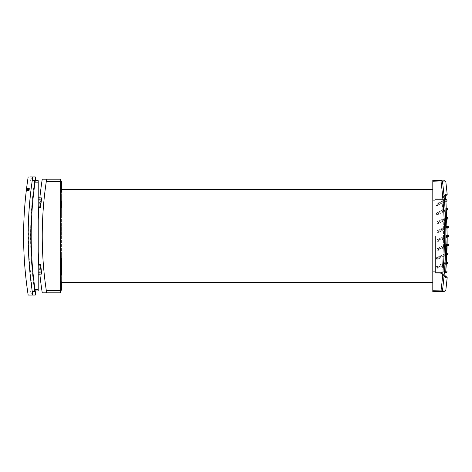 <?xml version="1.0" encoding="UTF-8"?>
<svg xmlns="http://www.w3.org/2000/svg" width="472" height="472" viewBox="0 0 472 472"><rect width="100%" height="100%" fill="white"/><g stroke="black" fill="none" stroke-linecap="round" stroke-linejoin="round"><path stroke-width="0.35" stroke-dasharray="2.36 1.77" d="M444.435 291.307L441.113 291.425A1.487 1.475 88 0 0 442.524 290.121L445.857 290.003M445.857 181.997L442.524 181.879A1.487 1.475 -88 0 0 441.113 180.575C445.544 180.729 445.544 180.729 441.113 180.575L441.113 182.062L442.524 181.879A440.27 440.004 90 0 1 442.524 290.121L441.113 289.938L441.113 291.425M441.987 199.603L442.116 201.16L435.904 203.916L436.016 205.497L435.904 203.916L437.562 203.916L435.904 203.916L442.116 201.16L441.987 199.603L445.704 199.603L435.031 199.603L435.031 273.884L435.031 272.397L441.987 272.397L435.031 272.397L435.031 198.116L441.987 198.116L441.939 198.553L445.527 195.921L445.704 194.399C447.698 194.399 447.698 194.399 445.704 194.399L441.987 198.116C443.999 198.116 443.999 198.116 441.987 198.116C443.999 198.116 443.999 198.116 441.987 198.116L441.987 199.603L435.031 199.603L435.031 198.116L441.987 198.116L441.987 199.603L445.704 199.603L447.196 237.18L438.712 241.322L437.06 241.322L437.078 239.711L437.06 241.322L438.712 241.322L438.73 239.711L437.078 239.711L438.73 239.711L448.4 235.404L446.512 235.404L446.518 236L446.512 235.404L447.196 235.404M447.096 245.511L446.412 245.511L446.435 244.319L447.12 244.319L447.084 246.101L438.506 250.284L436.854 250.284L436.907 248.667L436.854 250.284L438.506 250.284L438.559 248.667L436.907 248.667L438.559 248.667L448.323 244.319L446.435 244.319L446.412 245.511L448.3 245.511M446.86 253.234L446.789 255.022L438.122 259.252L436.47 259.252L436.553 257.623L436.47 259.252L438.122 259.252L438.205 257.623L436.553 257.623L438.205 257.623L448.064 253.234L446.182 253.234L446.134 254.42L446.182 253.234L446.86 253.234M446.353 263.335L445.668 263.335L445.745 262.149L446.423 262.149L446.317 263.942L437.55 268.22L435.892 268.22L436.01 266.586L435.892 268.22L437.55 268.22L437.668 266.586L436.01 266.586L437.668 266.586L447.633 262.149L445.745 262.149L445.668 263.335L447.562 263.335M440.677 273.884L447.013 271.064L445.125 271.064L441.987 272.397L442.541 264.987L445.668 263.335L435.892 268.22L442.541 264.987L441.987 272.397L442.352 272.397L439.161 273.884L440.677 273.884L435.031 273.884L439.161 273.884L445.125 271.064L445.031 272.25L445.125 271.064L445.81 271.064L445.668 272.863L443.521 273.907L442.01 273.907L443.521 273.907L445.527 275.919L445.704 277.601C447.698 277.601 447.698 277.601 445.704 277.601L442.01 273.907L445.668 277.583M435.402 236L435.402 273.14L435.402 236M435.031 236L435.031 273.14L435.031 236M61.378 258.426L61.378 259.352L60.634 259.376L60.634 263.883L61.378 263.895L61.378 264.526L60.634 264.526L60.634 266.603L61.378 266.603L61.378 267.417L60.634 267.429L60.634 290.009L61.378 290.009L61.378 281.701L61.378 290.215L60.634 290.227L60.634 284.728L60.634 290.227M432.8 193.986L432.8 282.427L432.8 193.986M61.378 215.562L61.378 207.562L61.378 216.447L61.378 215.562L60.634 215.533L60.634 191.107L61.006 191.107L60.634 191.001L61.006 190.664L60.634 190.482L60.634 189.862L61.006 189.862L60.634 189.762L61.006 189.726L60.634 189.655L61.006 189.632L60.634 189.573L61.006 189.591L60.634 189.602L61.006 189.709L60.634 189.738L61.006 189.791L60.634 189.838L61.006 189.974L60.634 190.033L61.006 190.133L60.634 190.222L61.006 190.293L60.634 190.334L61.006 190.446L60.634 190.529L61.006 190.54L60.634 190.653L60.634 204.571L61.378 204.582L61.378 205.397L60.634 205.397L60.634 207.261L61.378 207.261L61.378 207.887M60.634 205.397L60.634 274.851L61.378 274.787L61.378 270.196L61.378 270.881L60.634 270.893L60.634 270.208L60.634 274.851M60.634 288.056L60.634 280.515L61.378 280.515L61.378 288.062L60.634 288.056L60.634 280.515L61.378 280.51L61.378 286.498L61.378 279.748L60.634 279.737L60.634 286.516L60.634 279.737M60.634 281.684L60.634 285.401L60.634 280.852L60.634 285.401L60.634 281.684L61.378 281.572L61.378 289.306L61.378 276.911L60.634 276.916L60.634 289.289L61.378 289.306M61.378 280.852L61.378 285.401L61.378 280.852L60.634 280.852M60.634 181.03L61.378 181.024L60.634 181.03L61.006 181.024L60.634 181.03L61.006 181.024L61.006 183.632L61.006 181.024L60.634 181.03L61.378 181.024L61.378 186.239L60.634 186.228L60.634 192.263L60.634 186.245L61.378 186.239L61.378 181.024L60.634 181.03L61.378 181.024L60.634 181.03L60.634 186.228L60.634 181.03L61.378 181.024L61.378 186.959L60.634 186.971L60.634 181.03L60.634 186.971L60.634 181.03L60.634 186.971L61.378 186.959L61.378 181.024L61.378 186.959L61.378 185.502L61.378 186.257L61.378 185.502L60.634 185.484L60.634 189.927L60.634 185.484M61.378 186.599L61.378 191.148L61.378 186.599L60.634 186.599L60.634 189.136L61.006 189.124L61.006 190.293L60.634 188.458L60.634 191.107M60.634 190.334L60.634 188.458L60.634 189.496L61.006 189.496L60.634 189.608L60.634 189.124L60.634 191.148L61.378 191.148M60.634 191.148L60.634 186.599M42.244 292.829L46.315 292.829L46.315 290.599C40.893 254.249 40.893 217.852 46.315 181.401L46.315 179.171L42.244 179.171M46.315 292.829L60.634 292.829L60.634 179.171L46.315 179.171M40.816 265.889C40.498 264.267 40.326 264.267 40.291 265.895L41.005 272.881C41.335 274.515 41.518 274.515 41.554 272.887M41.554 199.101L41.005 199.113C41.341 197.467 41.524 197.467 41.554 199.101L40.816 206.122C40.498 207.751 40.321 207.745 40.291 206.117L38.22 206.117L38.22 199.101L38.22 206.122L38.22 200.163L40.816 200.163C40.138 203.798 40.138 210.146 40.816 206.122C40.498 207.751 40.321 207.745 40.291 206.117L41.005 199.113C41.341 197.467 41.524 197.467 41.554 199.101C41.524 197.461 41.341 197.467 41.005 199.107L40.816 200.163L38.22 200.163L38.22 199.107L38.22 207.35L40.444 207.35M39.843 197.868A372.538 372.538 0 0 0 38.987 207.35M38.22 220.3L38.22 251.7L38.22 220.3M39.843 274.12A372.538 372.538 0 0 1 38.993 264.668M60.634 259.376L60.634 263.883M60.634 267.429L60.634 270.893M61.378 207.261L61.378 206.925L60.634 206.913L60.634 201.603L60.634 204.571M60.634 190.482L60.634 189.655M60.634 189.632L60.634 188.458L60.634 190.688L60.634 190.092L61.006 190.316L61.006 188.458L61.006 189.762M60.634 191.001L60.634 188.458L60.634 191.431L60.634 188.458L60.634 190.759L60.634 188.458L60.634 190.688L61.006 190.464L61.006 191.107M60.634 215.533L60.634 207.55L60.634 216.465L61.378 216.447L60.634 216.465L60.634 264.45L60.634 256.467L61.378 256.438L61.378 255.547L61.378 264.438L61.378 256.438M60.634 290.009L60.634 256.467M60.634 275.595L60.634 274.928L61.378 274.969L61.378 266.692L61.378 275.583L61.378 274.969L60.634 274.928L60.634 266.68L61.378 266.692L60.634 266.68L60.634 275.595L61.378 275.583L60.634 275.595M60.634 205.32L60.634 196.405L61.378 196.417L61.378 205.308L61.378 196.417L60.634 196.405L60.634 205.32L61.378 205.308L60.634 205.32M60.634 279.825L60.634 288.74L60.634 279.825L61.378 279.843L61.378 288.728L60.634 288.74L61.378 288.728L61.378 279.843L60.634 279.825M61.006 190.033L60.634 189.756L61.006 190.127L61.006 188.865L61.006 190.169L60.634 189.054L60.634 190.688L60.634 188.829L61.006 188.829L60.634 188.829L61.006 188.829L60.634 188.865L60.634 189.573L60.634 188.865L61.006 188.865L60.634 188.865L61.006 188.865L60.634 188.977L60.634 189.98L61.006 189.98L61.006 188.458L61.006 190.316L60.634 190.316L61.006 190.275L60.634 189.832L61.006 190.316L60.634 190.316L61.006 190.316L60.634 190.275L61.006 190.275L60.634 190.169L61.006 190.169L61.006 188.458L61.006 190.446L61.006 189.797L60.634 189.797L60.634 188.9L61.006 189.201L61.006 188.829L60.634 188.829L61.006 188.829L60.634 189.166L61.006 189.166L60.634 189.166L61.006 189.166L60.634 189.313L61.006 189.797L61.006 188.458L61.006 190.611L60.634 190.464L61.006 190.688L60.634 190.688L60.634 187.827L60.634 190.688L61.006 190.688L61.006 188.535L61.006 189.868L61.006 188.9L60.634 189.608L60.634 188.942L61.006 188.942L60.634 188.829L61.006 188.605L61.006 189.012L60.634 189.012L61.006 189.012L60.634 188.942L61.006 188.458L61.006 188.977L60.634 188.977L61.006 189.089L60.634 189.349L61.006 188.977L60.634 189.425L61.006 190.092L61.006 188.865L60.634 188.865L61.006 189.709L61.006 188.458L60.634 188.829L61.006 188.458L61.006 189.655M60.634 189.756L61.006 189.756L61.006 188.493L60.634 188.493L61.006 188.493L60.634 188.9L61.006 189.054L61.006 188.458L60.634 188.794L61.006 188.753L60.634 188.753L61.006 189.237L60.634 189.237L61.006 189.237L61.006 188.535L61.006 190.688L60.634 190.316L61.006 190.092L61.006 190.482M61.006 190.334L60.634 190.204L61.006 190.204L60.634 190.204L61.006 189.98L60.634 189.797L61.006 189.797L61.006 188.458L60.634 188.493L61.006 188.458L61.006 190.647L61.006 190.169L60.634 190.275L61.006 190.352L60.634 190.275L61.006 190.275L60.634 190.169L61.006 190.169L60.634 190.169L61.006 190.169L60.634 189.98L61.006 190.092L60.634 189.868L61.006 189.98L60.634 189.98L61.006 189.98L61.006 188.458L61.006 190.688L60.634 190.647L61.006 190.688L61.006 187.827L61.006 188.535L60.634 188.535L61.006 188.535L60.634 188.535L61.006 188.535L60.634 188.535L61.006 188.535L60.634 188.535L61.006 188.535L60.634 188.535L61.006 188.535L60.634 188.641L61.006 188.641L60.634 188.641L61.006 188.641L60.634 188.753L61.006 188.794L60.634 188.794L61.006 188.865L60.634 188.865L61.006 188.977L60.634 189.425L61.006 188.942L60.634 188.942L61.006 189.608L60.634 189.237M38.22 289.483L38.22 290.97L34.438 290.97L34.438 289.483L38.22 289.483L38.22 180.658L34.438 180.658L34.438 182.145L35.064 182.145M35.011 289.483L34.385 289.483L34.385 290.97L35.229 290.97M34.385 289.483C29.276 253.7 29.293 217.922 34.438 182.145M35.453 292.77L35.282 291.342C29.819 254.408 29.819 217.509 35.282 180.658L34.438 180.658L34.491 182.145C29.347 217.922 29.329 253.7 34.438 289.483M38.22 266.94L38.22 272.887L38.22 266.94M38.22 265.895L38.22 272.899L38.22 265.866L40.291 265.872C40.321 264.237 40.498 264.237 40.816 265.866L41.56 272.904C41.524 274.551 41.341 274.545 41.005 272.899L40.291 265.872C40.321 264.237 40.498 264.237 40.816 265.866L40.291 265.895M38.22 272.887L41.005 272.881M38.22 272.899L41.005 272.899C41.341 274.545 41.524 274.551 41.56 272.904L38.22 272.904M61.378 289.495L60.634 289.495L61.378 289.495L61.378 285.495L60.634 285.489L61.378 285.495L61.378 289.495M60.634 289.495L60.634 285.489L60.634 289.495M60.634 284.728L61.378 284.746L60.634 284.728M61.378 276.911L61.378 276.562L60.634 276.562M61.378 276.562L61.378 290.009M60.634 289.289L60.634 281.566L61.378 281.572M61.378 197.107L60.634 197.125L61.378 197.107M60.634 204.6L61.378 204.618L60.634 204.6M61.378 267.305L60.634 267.347L61.378 267.305M61.006 181.024L61.006 184.363L60.634 184.369M61.006 183.632L60.634 183.632L61.006 183.632M60.634 186.228L61.378 186.239L60.634 186.228L61.378 186.257L61.378 192.251L61.378 186.257L60.634 186.245M60.634 186.971L61.378 186.959L60.634 186.971M61.006 189.632L61.006 188.458L60.634 188.458L61.006 188.458L60.634 188.458L61.006 188.458L60.634 188.458L61.006 188.458L60.634 188.458L61.006 188.458L60.634 188.458L61.006 188.458L60.634 188.458L61.006 188.458L60.634 188.458L61.006 188.458L60.634 188.458L61.006 188.458L60.634 188.458L61.006 188.458L60.634 188.458L61.006 188.458L60.634 188.458L61.006 188.458L60.634 188.458L61.006 188.458L61.006 191.431L61.006 188.458L61.006 190.759L61.006 188.458L60.634 188.458L61.006 188.458L61.006 191.001M60.634 190.611L61.006 190.688L61.006 189.054L61.006 190.688L60.634 190.611M60.634 188.682L61.006 188.682L60.634 188.682M60.634 189.054L61.006 189.054L61.006 191.431L61.006 189.054L60.634 189.054M60.634 190.092L61.006 190.092M60.634 189.201L61.006 189.201M61.378 200.901L61.378 201.963L61.378 201.591L60.634 201.591L61.378 201.591L61.378 202.228L60.634 202.24L61.378 202.228L61.378 206.925L60.634 206.913L60.634 207.261M61.378 204.582L61.378 201.963L60.634 201.963L61.378 201.963L61.378 205.397M60.634 207.621L61.378 207.609M60.634 201.532L61.378 201.544M60.634 263.706L60.634 256.278L61.378 256.278L61.378 263.706L60.634 263.706L61.378 263.706L61.378 256.278L60.634 256.278L60.634 263.706M60.634 264.45L61.378 264.438L60.634 264.45M61.378 255.547L60.634 255.535L61.378 255.547M61.378 208.294L60.634 208.294L61.378 208.294L61.378 215.722L60.634 215.722L60.634 208.294L60.634 215.722L61.378 215.722L61.378 208.294M60.634 207.55L61.378 207.562L60.634 207.55M60.634 190.688L61.006 190.688L60.634 190.688M61.006 189.832L60.634 190.169L61.006 189.797L60.634 189.832M60.634 190.169L61.006 190.169M60.634 190.464L61.006 190.464L60.634 190.464M60.634 190.499L61.006 190.499M60.634 188.605L61.006 188.605L60.634 188.605M60.634 188.717L61.006 188.717L60.634 188.717M60.634 189.272L61.006 189.272L60.634 189.272M61.006 189.756L60.634 189.685L61.006 189.425M60.634 190.352L61.006 190.352L60.634 190.352M61.006 190.204L60.634 190.015L61.006 190.204M60.634 190.576L61.006 190.576L60.634 190.576M60.634 188.57L61.006 188.57L60.634 188.57M60.634 189.166L61.006 189.166M60.634 189.425L61.006 189.237M61.006 188.269L60.634 188.269L61.006 188.269M60.634 188.198L61.006 188.198L60.634 188.198M60.634 188.163L61.006 188.163M60.634 187.939L61.006 187.939L60.634 187.939M60.634 187.862L61.006 187.862M60.634 187.827L61.378 187.832L60.634 187.821M60.634 188.009L61.006 188.009M60.634 188.381L61.006 188.381M60.634 188.458L61.006 188.458L60.634 188.458M61.378 266.603L61.378 270.149L61.378 269.512L60.634 269.5L61.378 269.512L61.378 264.81L60.634 264.827L61.378 264.526M60.634 264.526L60.634 266.603M61.378 267.417L61.378 270.881M61.378 259.352L61.378 263.895M60.634 264.113L61.378 264.131L60.634 264.113M60.634 270.208L61.378 270.196L60.634 270.208M61.006 188.753L60.634 188.753L61.006 188.753M60.634 190.127L61.006 190.127M60.634 190.015L61.006 190.015L60.634 190.015M60.634 190.647L61.006 190.647L60.634 190.647M60.634 188.794L61.006 188.794L60.634 188.794M60.634 188.493L61.006 188.493L60.634 188.493M60.634 189.012L61.006 189.012M60.634 188.829L61.006 188.829M60.634 188.535L61.006 188.535M60.634 189.089L61.006 189.089M60.634 189.685L61.006 189.685M60.634 189.797L61.006 189.797M60.634 189.868L61.006 189.868M60.634 190.316L61.006 190.316M60.634 189.98L61.006 189.98L60.634 189.98M60.634 190.275L61.006 190.275M60.634 190.759L61.006 190.759L60.634 190.759M60.634 191.431L61.006 191.431L60.634 191.431M61.378 279.748L61.378 288.056L60.634 288.05M61.378 185.502L61.378 192.251L60.634 192.263M60.634 281.566L60.634 276.916M35.453 294.776L35.494 294.451M35.512 293.967L35.494 293.377M32.243 295.059C26.821 295.059 26.821 295.059 32.243 295.059L35.282 295.059L32.243 295.059C32.544 294.835 32.544 293.602 32.243 291.342L28.438 250.012L29.175 208.547M30.373 195.255L32.243 180.658C32.544 178.404 32.544 177.165 32.243 176.941L35.388 177.029M35.512 178.032L35.494 177.549M30.999 235.705L31.771 259.712L30.999 235.705M31.748 212.424L31.004 235.557L31.748 212.424M31.771 211.739L31.771 212.288L31.771 211.739M31.801 211.533L35.111 178.032L31.801 178.091L35.111 178.032L31.801 211.533M31.612 179.142L31.801 178.091L31.612 179.142M30.999 178.15L30.857 179.071L30.999 178.15M31.771 260.261L31.771 259.712L31.771 260.261M31.801 260.467L35.111 293.967L31.801 293.908L35.111 293.967L31.801 260.467M31.612 292.858L31.801 293.908L31.612 292.858M30.999 293.849L30.869 293.023L30.999 293.849M27.931 188.092L27.86 188.092A382.066 382.066 0 0 0 27.512 190.912L27.783 189.927L27.824 190.912A381.759 381.759 0 0 1 28.167 188.08L28.084 188.08A381.842 381.842 0 0 0 27.889 189.644L27.931 188.092L27.323 188.092A382.597 382.597 0 0 0 26.975 190.912L27.246 189.927L27.282 190.912A382.291 382.291 0 0 1 27.63 188.08L27.547 188.08A382.379 382.379 0 0 0 27.352 189.644L27.394 188.092M28.391 190.912A381.193 381.193 0 0 1 28.739 188.08L28.639 188.08A381.293 381.293 0 0 0 28.291 190.912L27.748 190.912A381.83 381.83 0 0 1 28.096 188.08L27.547 188.08M29.052 188.741C29.046 187.496 28.904 187.756 28.627 189.532C28.467 191.313 28.544 191.573 28.857 190.328L29.052 188.741L28.509 188.741C28.503 187.496 28.361 187.756 28.084 189.532C27.925 191.313 28.001 191.573 28.314 190.328L28.509 188.741M29.37 189.537C29.512 187.437 29.382 187.437 28.998 189.537C28.869 191.632 28.998 191.632 29.37 189.537L28.827 189.537C28.963 187.437 28.839 187.437 28.456 189.537C28.326 191.632 28.456 191.632 28.827 189.537M28.597 188.08L28.438 188.399L28.208 188.08L28.007 190.912L28.597 188.08L27.895 188.399L27.671 188.08L27.47 190.912L28.054 188.08M28.167 176.941L31.789 176.941M31.577 176.941L30.78 176.941M30.597 176.941L29.848 176.941M27.848 190.912A381.73 381.73 0 0 1 28.196 188.08L28.639 188.08M28.739 188.08L27.671 188.08M28.91 189.178L28.367 189.178M28.822 189.886L28.285 189.886M28.857 190.328L28.314 190.328M28.226 189.036L28.167 189.897L28.226 189.036L27.695 189.036L27.63 189.897L27.695 189.036M28.167 189.897L27.63 189.897M28.32 189.036L27.783 189.036M28.007 190.912L27.47 190.912M28.497 188.08L27.759 188.08M28.279 188.399L27.742 188.399M28.438 188.399L27.895 188.399M27.86 188.092L27.323 188.092M27.512 190.912L26.975 190.912M27.588 190.912L27.052 190.912M27.783 189.927L27.246 189.927M27.736 190.912L27.199 190.912M27.824 190.912L27.282 190.912M28.167 188.08L27.63 188.08M27.889 189.644L27.352 189.644M27.925 188.759L27.388 188.759M27.742 189.65L27.205 189.65M432.8 180.286L432.8 291.714M445.81 200.936L445.125 200.936L445.031 199.75L445.125 200.936L447.013 200.936M445.716 199.75L446.919 199.75L437.562 203.916L437.674 205.497L436.016 205.497L437.674 205.497L445.857 201.503M446.353 208.665L445.668 208.665L445.745 209.851L445.668 208.665L447.562 208.665L438.128 212.86L436.476 212.86L436.553 214.447L436.476 212.86L438.128 212.86L438.211 214.447L436.553 214.447L438.211 214.447L446.459 210.423M446.423 209.851L447.633 209.851M446.813 217.58L446.134 217.58L446.182 218.766L446.134 217.58L448.017 217.58L438.512 221.81L436.86 221.81L436.907 223.403L436.86 221.81L438.512 221.81L438.559 223.403L436.907 223.403L438.559 223.403L446.884 219.344M446.86 218.766L448.064 218.766M447.12 227.681L446.435 227.681L446.412 226.489L446.435 227.681L448.323 227.681M447.096 226.489L448.3 226.489L438.712 230.761L437.06 230.761L437.078 232.36L437.06 230.761L438.712 230.761L438.73 232.36L437.078 232.36L438.73 232.36L447.132 228.259M447.196 236.596L446.512 236.596L446.518 236L446.512 236.596L448.4 236.596M446.813 254.42L448.017 254.42M445.716 272.25L446.919 272.25M436.01 266.586L445.745 262.149L442.63 263.647L443.043 256.054L436.47 259.252L443.043 256.054L442.63 263.647L436.01 266.586M436.553 257.623L446.182 253.234L443.096 254.721L443.356 247.127L436.854 250.284L443.356 247.127L443.096 254.721L436.553 257.623M436.907 248.667L446.435 244.319L443.391 245.794L443.491 238.195L437.06 241.322L443.491 238.195L443.391 245.794L436.907 248.667M437.078 239.711L446.512 235.404L443.497 236.861L443.444 229.262L437.078 232.36L443.444 229.262L443.497 236.861L437.078 239.711M437.06 230.761L446.412 226.489L443.42 227.935L443.22 220.335L436.907 223.403L443.22 220.335L443.42 227.935L437.06 230.761M436.86 221.81L446.134 217.58L443.167 219.014L442.807 211.409L436.553 214.447L442.807 211.409L443.167 219.014L436.86 221.81M436.476 212.86L445.668 208.665L442.736 210.087L442.217 202.482L436.016 205.497L442.217 202.482L442.736 210.087L436.476 212.86M444.748 272.397L442.299 273.713L444.748 272.397L445.704 272.397L444.748 272.397M442.116 201.16L445.031 199.75L442.116 201.16M445.125 200.936L442.217 202.482L445.125 200.936M445.745 209.851L442.807 211.409L445.745 209.851M446.182 218.766L443.22 220.335L446.182 218.766M446.435 227.681L443.444 229.262L446.435 227.681M446.512 236.596L443.491 238.195L446.512 236.596M446.412 245.511L443.356 247.127L446.412 245.511M446.134 254.42L443.043 256.054L446.134 254.42M441.987 198.116L445.645 194.458M441.939 198.553L445.527 195.921L443.497 198.116M432.8 236L432.8 271.288L432.8 236M432.8 196.004L432.8 280.197L432.8 196.004M61.378 275.996L61.378 191.803L61.378 275.996M432.8 290.227L441.113 289.938C443.326 272.025 444.435 254.048 444.435 236C444.435 217.952 443.326 199.975 441.113 182.062L432.8 181.773M445.857 236L448.4 236M60.634 284.173L61.378 284.168M60.634 281.288L61.378 281.288M60.634 188.611L61.378 188.611M60.634 187.036L61.378 187.036M38.22 182.145L34.491 182.145M46.315 290.599L60.634 290.599M46.315 181.401L60.634 181.401M38.22 266.916L41.005 266.916M38.22 271.848L40.816 271.848M38.22 206.122L40.816 206.122M38.22 205.072L41.005 205.072M38.22 199.107L41.005 199.107M38.22 271.825L40.816 271.825M60.634 189.136L61.378 189.136M61.378 190.712L60.634 190.712M61.378 270.137L60.634 270.137M61.378 269.777L60.634 269.777L61.378 269.777M60.634 270.851L61.378 270.839M60.634 191.502L61.378 191.49M60.634 189.927L61.378 189.915M61.378 282.864L60.634 282.864M60.634 284.964L61.378 284.964M60.634 283.389L61.378 283.389M60.634 282.073L61.378 282.085M60.634 280.498L61.378 280.51M61.378 285.743L60.634 285.755M31.748 178.091L31.004 178.109L30.857 179.071L31.004 178.109L31.748 178.091M31.748 293.908L31.004 293.891L31.748 293.908M32.243 291.342L35.282 291.342M32.243 180.658L35.282 180.658M28.627 189.532L28.084 189.532M28.998 189.537L28.456 189.537M445.527 276.079L442.299 273.713L445.527 276.079M445.704 277.601L442.01 273.907M435.402 273.14L435.031 273.14M60.634 189.573L61.378 189.573M38.987 264.639L40.444 264.639M39.843 274.143L41.394 274.143M38.22 197.868L41.394 197.868M61.378 270.149L60.634 270.149M61.378 285.401L60.634 285.401M61.378 286.498L60.634 286.516M30.621 180.658L31.022 177.979M30.568 290.97L31.022 294.021M35.282 295.059L28.167 295.059M60.634 282.427L61.378 282.427M445.668 194.417L441.981 198.116M435.402 198.859L435.031 198.859M432.8 271.288L435.031 271.288M61.378 280.197L432.8 280.197M61.378 191.803L432.8 191.803M432.8 200.712L435.031 200.712"/><path stroke-width="0.71" d="M445.527 275.919L447.196 277.601L445.857 290.003A1.487 1.487 0 0 1 444.435 291.307L441.113 291.425A1.487 1.475 -92 0 0 442.524 290.121A440.27 440.004 90 0 0 442.524 181.879L445.857 181.997L447.196 194.399L445.527 196.081M447.196 236.596L448.4 236.596L447.196 237.18L447.12 244.319L448.323 244.319L448.3 245.511L447.096 245.511M448.3 245.511L447.084 246.101L446.86 253.234L448.064 253.234L448.017 254.42L446.813 254.42M448.017 254.42L446.789 255.022L446.423 262.149L447.633 262.149L447.562 263.335L446.353 263.335M447.562 263.335L446.317 263.942L445.81 271.064L447.013 271.064L446.919 272.25L445.716 272.25M445.704 272.397L447.196 236L445.704 194.399C447.698 194.399 447.698 194.399 445.704 194.399L445.645 194.458M445.704 277.601C447.698 277.601 447.698 277.601 445.704 277.601L445.527 276.079M445.857 290.003L432.8 290.227L432.8 180.286L441.113 180.575C445.544 180.729 445.544 180.729 441.113 180.575L432.8 180.286M445.857 236L448.4 236L448.4 235.404L447.196 235.404M60.634 201.532L61.378 201.544L61.378 207.887L60.634 207.898M61.378 258.426L60.634 258.361L61.378 258.426L61.378 274.787L60.634 274.851M60.634 290.227L61.378 290.215L61.378 285.389L60.634 285.401M61.378 285.389L61.378 281.695L60.634 281.684M60.634 192.263L61.378 192.251L61.378 185.502L60.634 185.484M39.843 197.868A372.538 372.538 0 0 1 42.244 179.171L46.315 179.171L46.315 181.401C40.893 217.751 40.893 254.148 46.315 290.599L46.315 292.829L42.244 292.829A372.538 372.538 0 0 1 39.843 274.12M46.315 179.171L60.634 179.171L60.634 292.829L46.315 292.829M41.005 272.881C41.335 274.515 41.518 274.515 41.554 272.887L40.816 265.889C40.498 264.267 40.326 264.267 40.291 265.895M38.22 207.35L40.444 207.35L41.554 199.101C41.524 197.461 41.341 197.467 41.005 199.107M38.987 207.35A372.538 372.538 0 0 0 38.22 220.3M38.993 264.668A372.538 372.538 0 0 1 38.22 251.7M35.064 182.145L38.22 182.145L38.22 180.658L35.282 180.658C29.819 217.592 29.819 254.491 35.282 291.342L35.229 290.97L38.22 290.97L38.22 289.483L35.011 289.483M38.22 182.145L38.22 289.483M38.22 206.122L40.816 206.122M60.634 184.369L61.006 184.363L61.006 181.024L61.378 181.024L61.378 185.502M60.634 181.03L61.006 181.024M60.634 200.883L61.378 200.86L61.378 201.544M61.378 207.609L60.634 207.621M29.848 176.941L32.243 176.941C26.821 176.941 26.821 176.941 32.243 176.941L32.232 176.941C32.544 177.165 32.544 178.398 32.243 180.658C26.821 217.592 26.821 254.491 32.243 291.342L35.282 291.342C35.583 293.602 35.583 294.835 35.282 295.059L35.453 294.776M35.494 294.451L35.512 293.967M35.494 293.377L35.453 292.77M32.243 291.342C32.544 293.596 32.544 294.835 32.243 295.059L32.232 295.059C26.821 295.059 26.821 295.059 32.243 295.059L35.282 295.059M32.243 176.941L35.282 176.941C35.583 177.165 35.583 178.404 35.282 180.658L35.512 178.032M35.494 177.549L35.388 177.029M29.175 208.547L30.373 195.255M432.8 291.714L441.113 291.425L432.8 291.714L432.8 290.227M445.857 201.503L447.013 200.936L445.81 200.936M447.013 200.936L446.919 199.75L445.716 199.75M446.459 210.423L447.633 209.851L447.562 208.665L446.353 208.665M447.633 209.851L446.423 209.851M446.884 219.344L448.064 218.766L448.017 217.58L446.813 217.58M448.064 218.766L446.86 218.766M447.132 228.259L448.323 227.681L447.12 227.681M448.323 227.681L448.3 226.489L447.096 226.489M445.527 195.921L445.704 199.603M442.524 181.879A1.487 1.475 -88 0 0 441.113 180.575L441.113 182.062L442.524 181.879M441.113 291.425L441.113 289.938C445.544 253.977 445.544 218.023 441.113 182.062L432.8 181.773M61.378 189.915L60.634 189.927M46.315 181.401L60.634 181.401M46.315 290.599L60.634 290.599M38.22 199.101L41.554 199.101M38.22 205.072L41.005 205.072M38.22 272.887L41.554 272.887M38.22 265.889L40.816 265.889M38.22 266.94L41.005 266.94M60.634 191.502L61.378 191.49M32.243 180.658L35.282 180.658M61.378 189.573L432.8 189.573M38.22 264.639L38.987 264.639M38.22 274.143L39.843 274.143M38.22 197.868L41.394 197.868M38.22 274.12L41.394 274.12M38.22 264.668L40.444 264.668M61.378 200.86L60.634 200.848M32.243 295.059L28.167 295.059C22.078 255.688 22.078 216.312 28.178 176.941M61.378 282.427L432.8 282.427M448.4 236.596L448.4 236M445.668 272.863L446.919 272.25M445.857 181.997L444.435 180.693"/></g></svg>
